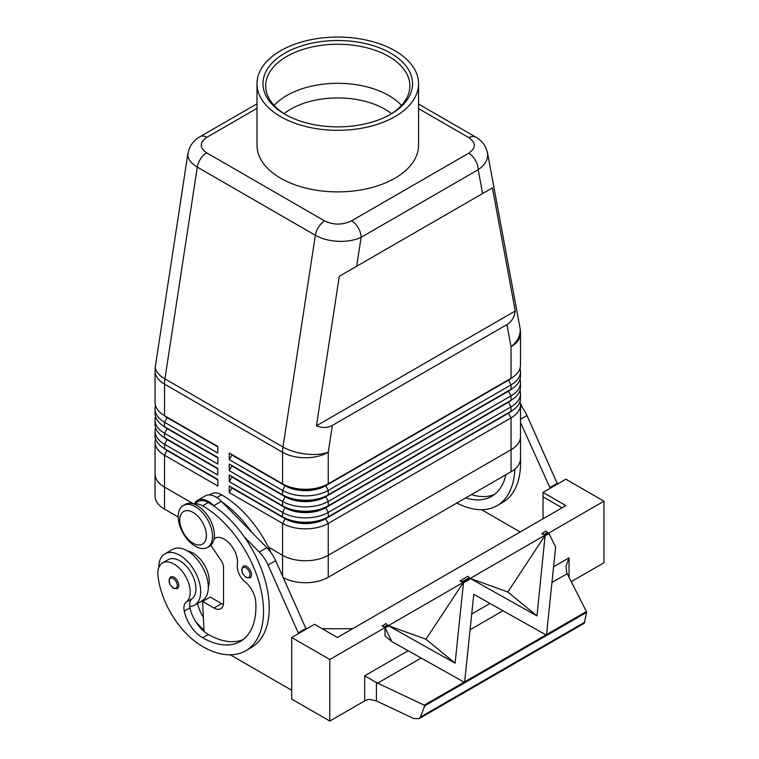 <?xml version="1.0" encoding="UTF-8"?>
<svg xmlns="http://www.w3.org/2000/svg" width="759" height="759" viewBox="0 0 759 759"><rect width="100%" height="100%" fill="white"/><g stroke="black" fill="none" stroke-linecap="round" stroke-linejoin="round"><path stroke-width="1.14" d="M284.018 113.641A66.726 38.519 180 0 1 290.593 109.22A66.726 38.519 180 0 1 384.955 109.22A66.726 38.519 180 0 1 391.54 113.641M178.061 582.162A6.736 3.89 60 0 1 177.397 588.595L173.498 588.31C168.821 584.288 167.881 580.493 170.671 576.935A6.736 3.89 60 0 1 174.039 577.267A6.736 3.89 60 0 1 178.061 582.162M256.997 103.793L200.158 136.611C195.177 139.409 191.543 143.385 189.247 148.527L187.852 154.513C187.985 159.248 191.126 163.441 197.293 167.113A13.463 7.77 -60 0 1 200.585 158.821A13.463 7.77 -60 0 1 206.638 152.806C199.38 147.673 199.465 142.493 206.884 137.275A13.463 7.77 -120 0 0 200.158 136.611M356.692 266.248L492.401 187.89L515.247 311.01C514.336 317.328 511.557 321.854 506.936 324.605L332.366 425.391C327.67 428.019 322.357 428.161 316.437 425.799L339.282 276.295L356.692 266.248L361.113 237.311A13.463 7.77 -120 0 0 358.324 227.928A13.463 7.77 -120 0 0 351.588 220.822C342.556 225.11 333.59 225.157 324.691 220.964A13.463 7.77 120 0 0 318.628 226.969A13.463 7.77 120 0 0 315.346 235.262C321.712 238.829 329.33 240.85 338.21 241.324C347.091 241.647 354.719 240.309 361.113 237.311L478.189 169.712C484.375 165.453 487.544 160.557 487.705 155.016L487.392 152.208M418.56 108.622L468.92 137.692C476.178 142.834 476.092 148.005 468.673 153.223A13.463 7.77 60 0 1 475.4 160.329A13.463 7.77 60 0 1 478.189 169.712L482.61 193.545M167.141 450.163A28.538 16.48 0 0 0 167.179 450.191L164.513 448.654A32.314 18.652 180 0 1 155.054 435.457L155.054 431.065A32.314 18.652 0 0 0 164.513 444.252L217.824 475.03L217.824 468.436L164.513 437.658A32.314 18.652 180 0 1 155.054 424.471L155.054 420.069A32.314 18.652 0 0 0 164.513 433.266L217.824 464.043L217.824 457.449L164.513 426.662A32.314 18.652 180 0 1 155.054 413.475L155.054 409.073A32.314 18.652 0 0 0 164.513 422.27L217.824 453.047L217.824 446.453L164.513 415.676A32.314 18.652 180 0 1 155.054 402.479L155.054 370.933A32.314 18.652 180 0 0 164.513 384.12A32.314 18.652 -60 0 1 164.618 381.549A32.314 18.652 -60 0 1 164.931 378.874L197.293 167.113L315.346 235.262L282.974 447.023A32.314 14.772 8.7 0 0 305.706 454.024A32.314 14.772 8.7 0 0 328.258 452.279L332.366 425.391M155.557 438.759A32.314 18.652 0 0 0 155.054 442.051L155.054 473.939A32.314 18.652 0 0 0 164.513 487.126A32.314 18.652 180 0 1 155.045 473.939A32.314 18.652 180 0 1 155.054 473.531M167.141 439.176A28.538 16.48 0 0 0 167.179 439.195L164.513 437.658L164.513 433.266L167.179 428.645A28.538 16.48 180 0 1 163.583 426.103M155.557 427.763A32.314 18.652 0 0 0 155.054 431.065M167.141 428.18A28.538 16.48 0 0 0 167.179 428.209L164.513 426.662L164.513 422.27L167.179 417.649A28.538 16.48 180 0 1 163.583 415.107M155.557 416.776A32.314 18.652 0 0 0 155.054 420.069M167.141 417.184A28.538 16.48 0 0 0 167.179 417.213L164.513 415.676L164.513 384.12L282.566 452.279L282.566 483.825L229.246 453.047L229.246 459.641L231.912 455.03L285.232 485.807A28.538 16.48 0 0 0 305.412 490.637A28.538 16.48 0 0 0 325.592 485.807L508.378 380.278A28.538 16.48 0 0 0 511.974 377.735M155.557 405.78A32.314 18.652 0 0 0 155.054 409.073M508.416 412.792A28.538 16.48 180 0 1 508.378 412.811L325.592 518.34A28.538 16.48 180 0 1 305.412 523.169A28.538 16.48 180 0 1 285.232 518.34L229.246 486.026L229.246 492.619L282.566 523.397A32.314 18.652 0 0 0 305.412 528.862A32.314 18.652 0 0 0 328.258 523.397L511.044 417.867A32.314 18.652 0 0 0 520.503 404.68L520.503 436.558A32.314 18.652 0 0 1 511.044 449.755L328.258 555.284L511.044 449.755A32.314 18.652 180 0 0 520.513 436.558A32.314 18.652 180 0 0 520.503 436.159M229.246 492.619L231.912 488.009L285.232 518.786A28.538 16.48 0 0 0 305.412 523.606A28.538 16.48 0 0 0 325.592 518.786L328.258 516.803A32.314 18.652 180 0 1 305.412 522.268A32.314 18.652 180 0 1 282.566 516.803L229.246 486.026M305.412 560.74A32.314 18.652 0 0 0 328.258 555.284A32.314 18.652 180 0 1 282.566 555.284A32.314 18.652 0 0 0 305.412 560.74M283.373 577.722A32.314 18.652 0 0 0 328.258 577.267L328.258 523.397L325.592 518.786L508.378 413.257A28.538 16.48 0 0 0 511.974 410.714M508.416 390.809A28.538 16.48 180 0 1 508.378 390.828L328.258 494.821A32.314 18.652 180 0 1 305.412 500.285A32.314 18.652 180 0 1 282.566 494.821L229.246 464.043L229.246 470.637L231.912 466.017L285.232 496.794A28.538 16.48 0 0 0 305.412 501.623A28.538 16.48 0 0 0 325.592 496.794L508.378 391.274A28.538 16.48 0 0 0 511.974 388.731M229.246 459.641L282.566 490.418A32.314 18.652 0 0 0 305.412 495.883A32.314 18.652 0 0 0 328.258 490.418L511.044 384.889A32.314 18.652 0 0 0 520.503 371.701L520.503 376.103A32.314 18.652 180 0 1 511.044 389.291L328.258 494.821L328.258 490.418L325.592 485.362A28.538 16.48 180 0 1 305.412 490.191A28.538 16.48 180 0 1 285.232 485.362L229.246 453.047M508.416 379.813A28.538 16.48 180 0 1 508.378 379.832L328.258 483.825A32.314 18.652 180 0 1 305.412 489.289A32.314 18.652 180 0 1 282.566 483.825L285.232 485.362L282.566 483.825M508.416 401.796A28.538 16.48 180 0 1 508.378 401.824L328.258 505.817A32.314 18.652 180 0 1 305.412 511.272A32.314 18.652 180 0 1 282.566 505.817L229.246 475.03L229.246 481.633L231.912 477.013L285.232 507.79A28.538 16.48 0 0 0 305.412 512.619A28.538 16.48 0 0 0 325.592 507.79L508.378 402.261A28.538 16.48 0 0 0 511.974 399.718M229.246 470.637L282.566 501.414A32.314 18.652 0 0 0 305.412 506.879A32.314 18.652 0 0 0 328.258 501.414L511.044 395.885A32.314 18.652 0 0 0 520.503 382.697L520.503 387.09A32.314 18.652 180 0 1 511.044 400.287L328.258 505.817L328.258 501.414L325.592 496.358A28.538 16.48 180 0 1 305.412 501.187A28.538 16.48 180 0 1 285.232 496.358L229.246 464.043M229.246 481.633L282.566 512.41A32.314 18.652 0 0 0 305.412 517.875A32.314 18.652 0 0 0 328.258 512.41L511.044 406.881A32.314 18.652 0 0 0 520.503 393.684L520.503 398.086A32.314 18.652 180 0 1 511.044 411.274L328.258 516.803L328.258 512.41L325.592 507.354A28.538 16.48 180 0 1 305.412 512.173A28.538 16.48 180 0 1 285.232 507.354L229.246 475.03M506.936 324.605L511.044 346.749A32.314 18.652 180 0 0 520.503 333.562L520.503 365.107A32.314 18.652 180 0 1 511.044 378.295L328.258 483.825L328.258 452.279A32.314 18.652 180 0 1 305.412 457.743A32.314 18.652 180 0 1 282.566 452.279A32.314 18.652 120 0 1 282.671 449.698A32.314 18.652 120 0 1 282.974 447.023L164.931 378.874A32.314 14.772 8.7 0 1 155.348 367.223A32.314 14.772 8.7 0 1 155.424 366.056A32.314 32.314 0 0 0 155.054 370.933M195.357 506.689A24.231 13.994 -120 0 0 183.242 505.494A24.231 13.994 -120 0 0 179.532 524.915A24.231 13.994 -120 0 0 195.357 546.262A24.231 13.994 -120 0 0 207.473 547.467A24.231 13.994 -120 0 0 211.192 528.046A24.231 13.994 -120 0 0 195.357 506.689M193.071 512.41A18.852 10.882 -120 0 0 179.75 520.105A18.852 10.882 -120 0 0 193.071 543.188A18.852 10.882 -120 0 0 206.401 535.493A18.852 10.882 -120 0 0 193.071 512.41M207.473 547.467L209.38 546.366A24.231 13.994 -120 0 0 213.099 526.945A24.231 13.994 -120 0 0 197.264 505.589A24.231 13.994 -120 0 0 185.149 504.393L183.242 505.494M208.308 586.878A22.884 13.216 -120 0 0 209.095 578.358A22.884 13.216 -120 0 0 187.606 551.025M194.162 504.128A20.199 11.66 60 0 1 202.596 505.817A86.165 49.743 60 0 1 258.885 581.745A86.165 49.743 60 0 1 245.679 650.786A86.165 49.743 60 0 1 202.596 646.516A63.69 36.774 60 0 1 158.014 576.166A22.884 13.216 60 0 1 162.587 562.941A22.884 13.216 60 0 1 179.143 567.979A22.884 13.216 60 0 1 190.054 589.354A22.884 13.216 60 0 1 186.249 602.077A13.463 7.77 -120 0 0 184.266 611.128A26.926 15.55 -120 0 0 202.596 637.721A75.397 43.529 -120 0 0 240.29 641.459A75.397 43.529 -120 0 0 255.726 601.811A18.852 10.882 -120 0 0 244.967 581.745A13.463 7.77 60 0 1 237.387 564.734A18.852 10.882 -120 0 0 230.357 544.44A18.852 10.882 -120 0 0 214.816 538.264A18.852 10.882 -120 0 0 214.104 538.738M193.868 504.023L198.213 501.519A20.199 11.66 60 0 1 208.308 502.515A86.165 49.743 60 0 1 214.408 506.395L213.744 505.712A21.537 12.438 -120 0 0 197.539 500.352A21.537 12.438 -120 0 0 194.465 503.682M162.587 562.941L168.299 559.639A22.884 13.216 60 0 1 184.854 564.687A22.884 13.216 60 0 1 195.765 586.062A22.884 13.216 60 0 1 191.961 598.775A13.463 7.77 -120 0 0 189.75 606.488A29.62 17.096 -120 0 0 194.56 605.113A29.62 17.096 -120 0 0 200.689 591.555A29.62 17.096 -120 0 0 187.758 561.745A29.62 17.096 -120 0 0 164.94 553.814A29.62 17.096 -120 0 0 158.802 567.371A29.62 17.096 -120 0 0 158.802 567.647M194.56 605.113L202.169 600.72A29.62 17.096 -120 0 0 208.308 587.162A29.62 17.096 -120 0 0 195.376 557.353A29.62 17.096 -120 0 0 172.549 549.421L164.94 553.814M250.802 571.394A6.736 3.89 60 0 1 250.138 577.817L246.229 577.542C241.561 573.519 240.612 569.724 243.402 566.157A6.736 3.89 60 0 1 246.77 566.489A6.736 3.89 60 0 1 250.802 571.394M586.403 611.555L586.612 612.361L424.746 705.813L424.243 705.177L586.403 611.555L566.707 572.694L566.1 565.872L569.051 557.818L553.586 566.736M408.133 650.719L364.69 675.804L364.69 700.899A10.768 6.214 180 0 1 367.954 699.608L370.193 699.447L376.407 700.927L376.407 682.569L424.243 705.177M364.69 675.804L376.407 682.569M285.858 114.78A72.105 41.631 180 0 1 265.669 85.89A72.105 41.631 180 0 1 286.788 56.451A72.105 41.631 180 0 1 365.373 47.428A72.105 41.631 180 0 1 409.888 85.89A72.105 41.631 180 0 1 389.699 114.78M284.881 53.158A74.799 43.187 180 0 1 390.667 53.158A74.799 43.187 180 0 1 390.676 114.23A74.799 43.187 180 0 1 390.667 114.23A74.799 43.187 180 0 1 284.881 114.23A74.799 43.187 180 0 1 284.881 53.158M274.094 105.416A72.105 41.631 180 0 1 286.788 95.511A72.105 41.631 180 0 1 293.619 92.029A72.105 41.631 180 0 1 381.938 92.029A72.105 41.631 180 0 1 388.769 95.511A72.105 41.631 180 0 1 401.464 105.416M394.898 116.668A80.777 46.641 180 0 1 306.864 126.781A80.777 46.641 180 0 1 256.997 83.689A80.777 46.641 180 0 1 280.659 50.711A80.777 46.641 180 0 1 368.694 40.606A80.777 46.641 180 0 1 418.56 83.689A80.777 46.641 180 0 1 394.898 116.668M418.56 83.689L418.56 145.254A80.777 46.641 180 0 1 394.898 178.232A80.777 46.641 180 0 1 306.864 188.336A80.777 46.641 180 0 1 256.997 145.254L256.997 83.689M193.649 503.948L164.504 487.126L193.668 503.957M268.42 547.116L282.566 555.284L268.42 547.116M155.045 473.939L155.045 495.921A32.314 18.652 0 0 0 164.504 509.109L178.232 517.031M328.258 577.267L511.054 471.737A32.314 18.652 0 0 0 520.513 458.55L520.513 436.558M155.054 442.051A32.314 18.652 0 0 0 164.513 455.248L217.824 486.026L217.824 479.432L164.513 448.654L164.513 444.252L167.179 439.641A28.538 16.48 180 0 1 163.583 437.099M545.332 535.588L548.947 533.501L555.635 547.068L546.537 634.543L545.958 634.875L473.768 594.335L464.66 681.81L464.081 682.142L391.891 641.602L385.202 628.035L388.826 625.947L455.106 663.167L463.464 582.855L470.694 578.681L536.974 615.9L545.123 535.418L548.947 533.501M385.202 628.035L388.617 625.777L425.932 639.249L463.256 582.684L470.485 578.51L507.809 591.982L545.123 535.418M391.891 641.602L384.993 635.947L384.993 627.864M455.106 663.167L425.932 639.249M545.958 634.875L546.537 634.543M536.974 615.9L507.809 591.982M424.746 705.813L420.41 717.094L419.044 718.669L413.74 718.526L376.407 700.927M419.044 718.669L584.259 623.281L586.612 612.361M385.914 623.566L387.574 624.923L383.959 627.01L382.223 626.014L385.914 623.566L387.574 624.923M383.959 627.01L382.299 625.653M469.451 577.656L462.212 581.83L460.03 581.09L467.791 576.299L469.451 577.656L467.791 576.299M462.212 581.83L460.552 580.474M464.1 682.151L464.641 681.829M364.69 700.899L329.786 721.05L329.786 659.495L603.955 501.196L603.955 562.761L571.223 581.65M542.429 533.207L546.044 531.11L547.704 532.476L544.089 534.564L542.429 533.207L541.907 533.824L544.089 534.564M329.786 721.05L291.703 699.067L291.703 637.503L329.786 659.495M562.068 507.79L543.027 496.803L543.027 492.401L565.872 505.598L337.394 637.503L314.549 624.315L291.703 637.503M543.027 496.803L543.027 518.786M322.167 628.708L352.631 628.708M543.027 492.401L565.872 479.214L603.955 501.196M298.553 633.547L268.05 565.019A26.926 15.55 -120 0 0 259.274 552.078L244.161 536.689A86.165 49.743 60 0 1 251.39 647.493L245.679 650.786M230.3 654.818L291.703 690.273M557.495 484.052L526.993 415.524A26.926 15.55 -120 0 0 520.503 405.116M210.869 545.266L221.372 560.958A8.074 4.668 60 0 1 223.535 567.371L223.535 602.551A13.463 7.77 60 0 1 220.746 608.709A13.463 7.77 60 0 1 214.019 608.044L202.596 601.451L204.076 631.441A26.926 15.55 -120 0 0 208.308 634.429A75.397 43.529 -120 0 0 243.041 639.619M306.171 629.154L275.659 560.626A26.926 15.55 -120 0 0 266.883 547.675L221.353 501.31A21.537 12.438 -120 0 0 205.148 495.95L197.539 500.352M223.374 604.468A13.463 7.77 60 0 1 221.637 603.652L210.215 597.048L202.596 601.451M298.553 632.664L306.171 628.272M214.408 506.395A86.165 49.743 60 0 1 244.161 536.689M189.75 606.488A13.463 7.77 -120 0 0 189.978 607.836A26.926 15.55 -120 0 0 204.076 631.441M222.026 501.993A86.165 49.743 60 0 1 251.779 532.287M204.01 630.093A63.69 36.774 60 0 1 195.642 621.536M203.488 600.929A26.926 15.55 60 0 1 203.308 600.141A13.463 7.77 60 0 1 203.279 599.98M197.587 603.367A13.463 7.77 -120 0 0 197.596 603.433A26.926 15.55 -120 0 0 203.384 617.352M271.162 552.789A86.165 49.743 -120 0 0 221.637 494.821A20.199 11.66 -120 0 0 211.533 493.824L209.569 494.953M520.503 371.701A32.314 18.652 0 0 0 520 368.409M511.054 471.737L511.044 417.867L508.378 413.257L511.044 411.274L511.044 406.881L508.378 402.261L511.044 400.287L511.044 395.885L508.378 391.274L511.044 389.291L511.044 384.889L508.378 379.842A28.538 16.48 180 0 1 508.378 379.842L511.044 378.295L511.044 346.749A32.314 21.859 -10.5 0 0 520.209 330.184A32.314 21.859 -10.5 0 0 519.962 327.66L487.496 152.701M520.503 382.697A32.314 18.652 0 0 0 520 379.396M285.232 496.358L282.566 494.821L285.232 496.358L282.566 501.414L282.566 505.817L285.232 507.354L282.566 505.817M520.503 393.684A32.314 18.652 0 0 0 520 390.392M520.503 404.68A32.314 18.652 0 0 0 520 401.378M282.566 575.92L282.566 523.397L285.232 518.786L282.566 516.803L282.566 512.41L285.232 507.354M217.824 446.89L167.179 417.649L217.824 446.453M217.824 457.886L167.179 428.645L217.824 457.449M217.824 468.882L167.179 439.641L217.824 468.436M217.824 479.868L167.179 450.628A28.538 16.48 180 0 1 163.583 448.085M164.504 509.109L164.513 455.248L167.179 450.191L217.824 479.432M515.247 311.01L316.437 425.799M492.401 187.89L339.282 276.295M505.911 474.698A75.397 43.529 60 0 1 491.623 496.358A75.397 43.529 60 0 1 465.722 497.904M456.852 503.027A86.165 49.743 -120 0 0 497.003 505.684A86.165 49.743 -120 0 0 514.801 469.138M520.484 459.337A86.165 49.743 60 0 1 502.714 502.392A86.165 49.743 60 0 1 499.764 503.872M471.434 494.612A75.397 43.529 -120 0 0 494.365 494.517M520.427 403.361A86.165 49.743 60 0 1 522.486 407.687M557.495 483.17L549.886 487.563L520.503 422.431M549.886 488.445L549.886 487.563M481.623 509.716L520.181 531.974M176.657 582.703A5.655 3.264 -120 0 0 173.27 578.586A5.655 3.264 -120 0 0 169.276 580.891A5.655 3.264 -120 0 0 173.27 587.817A5.655 3.264 -120 0 0 176.771 587.457A5.655 3.264 -120 0 0 176.657 582.703M475.77 137.104A13.463 7.77 120 0 0 475.646 137.028A13.463 7.77 120 0 0 475.627 137.018A13.463 7.77 120 0 0 474.973 136.705A13.463 7.77 120 0 0 468.92 137.692M285.232 485.362L282.566 490.418L282.566 494.821M208.308 502.515L202.596 505.817M191.961 598.775L186.249 602.077M249.388 571.925A5.655 3.264 -120 0 0 246.001 567.808A5.655 3.264 -120 0 0 242.007 570.123A5.655 3.264 -120 0 0 246.001 577.049A5.655 3.264 -120 0 0 249.502 576.679A5.655 3.264 -120 0 0 249.388 571.925M490.001 603.452L471.719 614.012M420.41 717.094L584.828 622.171M569.051 577.371L569.051 557.818M470.077 629.78L503.018 610.758M551.945 582.514L567.191 573.709M377.584 683.185L421.141 658.034M214.019 608.044L221.637 603.652M268.05 565.019L275.659 560.626M259.274 552.078L266.883 547.675M213.744 505.712L221.353 501.31M189.978 607.836L184.266 611.128M208.308 634.429L202.596 637.721M215.964 537.742L214.095 538.824M203.308 600.141L197.596 603.433M221.637 494.821L216.846 497.581M508.378 379.842L511.044 378.295L508.378 379.832M508.378 390.828L511.044 389.291L508.378 390.828M508.378 401.824L511.044 400.287L508.378 401.824M285.232 518.34L282.566 516.803M508.378 412.811L511.044 411.274L508.378 412.811M324.691 220.964L206.638 152.806M468.673 153.223L351.588 220.822M206.884 137.275L256.997 108.347M526.993 415.524L520.503 419.262M187.957 153.166L155.424 366.056M167.179 450.191L164.513 448.654M167.179 439.195L164.513 437.658M167.179 428.209L164.513 426.662M167.179 417.213L164.513 415.676M216.514 537.59L214.057 539.004M418.56 104.068L475.646 137.028M487.487 152.682L485.845 147.663C483.559 143.119 480.153 139.571 475.627 137.018M520.503 333.562A32.314 32.314 0 0 0 519.962 327.66M497.003 505.684L502.714 502.392"/></g></svg>
